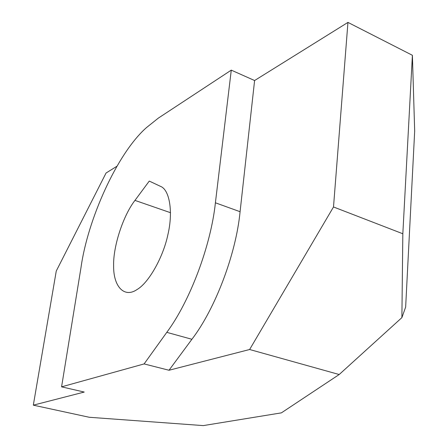<?xml version="1.0" encoding="UTF-8"?>
<svg xmlns="http://www.w3.org/2000/svg" width="448" height="448" viewBox="0 0 448 448"><rect width="100%" height="100%" fill="white"/><g stroke="black" fill="none" stroke-linecap="round" stroke-linejoin="round"><path stroke-width="0.67" d="M160.518 186.368C169.501 189.582 173.398 211.742 167.843 234.87C163.274 256.889 148.831 282.867 136.909 289.621C124.326 298.256 113.305 286.602 113.63 265.81C113.036 246.753 123.026 215.768 134.96 200.396L149.268 181.076L160.518 186.368M166.79 332.349L191.906 339.282L169.014 370.25L249.631 349.507L333.502 206.97L402.83 233.761L401.884 317.632L339.192 374.522L281.378 412.866L203.286 425.6L89.27 417.273L33.32 405.16L84.252 392.056L61.578 386.842L144.105 363.922L166.79 332.349C189.868 301.398 210.862 245.795 215.404 202.793L231.269 70.14L158.318 118.126L146.502 127.574C116.838 153.664 87.522 220.209 81.01 267.506L61.578 386.842M401.884 317.632L405.647 307.07L414.68 131.074L412.395 55.289L402.83 233.761M33.32 405.16L56.263 271.029L106.064 173.018L116.889 166.275M231.269 70.14L254.598 80.528L347.95 22.4L412.395 55.289M169.014 370.25L144.105 363.922M191.906 339.282C215.202 308.93 236.001 254.223 240.083 211.714L254.598 80.528M249.631 349.507L339.192 374.522M333.502 206.97L347.95 22.4M170.526 212.71L134.96 200.396M240.083 211.714L215.404 202.793"/></g></svg>
